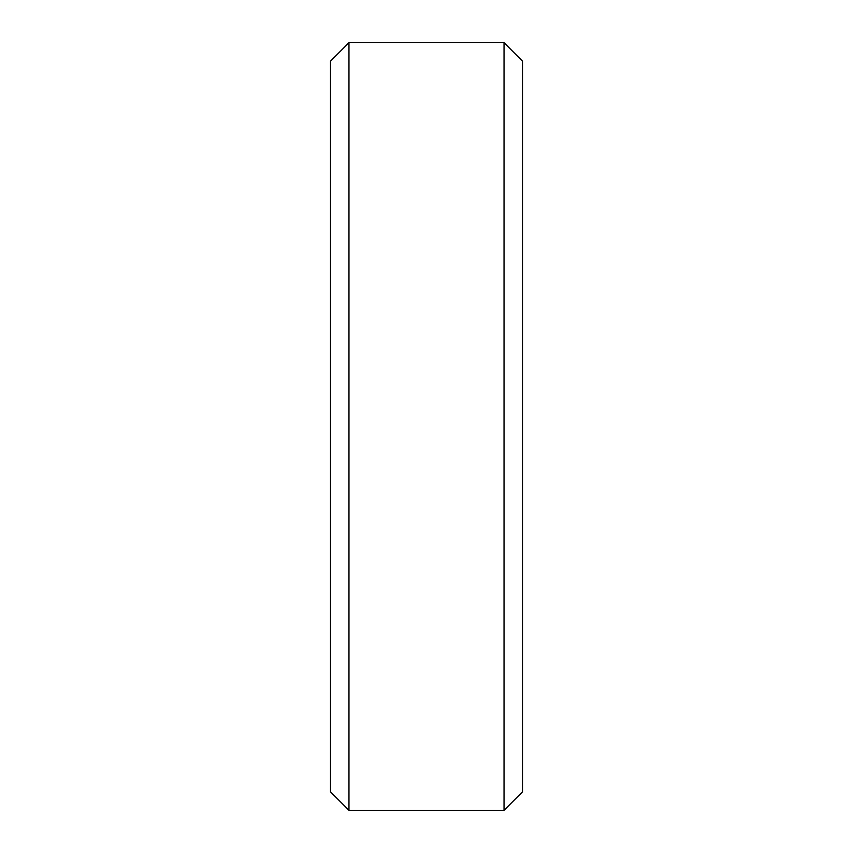 <?xml version="1.0" encoding="UTF-8"?>
<svg xmlns="http://www.w3.org/2000/svg" width="853" height="853" viewBox="0 0 853 853"><rect width="100%" height="100%" fill="white"/><g stroke="black" fill="none" stroke-linecap="round" stroke-linejoin="round"><path stroke-width="1.28" d="M348.962 810.35L348.962 42.65L330.537 61.075L330.537 791.925L348.962 810.35L504.038 810.35L522.462 791.925L522.462 61.075L504.038 42.65L504.038 810.35M348.962 42.65L504.038 42.65"/></g></svg>
